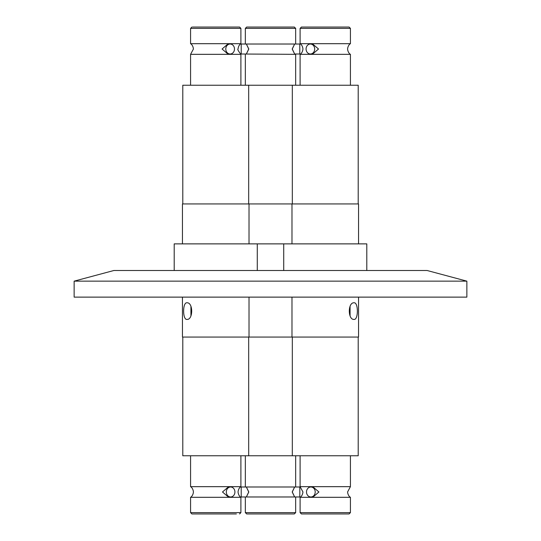 <?xml version="1.0" encoding="UTF-8"?>
<svg xmlns="http://www.w3.org/2000/svg" width="541" height="541" viewBox="0 0 541 541"><rect width="100%" height="100%" fill="white"/><g stroke="black" fill="none" stroke-linecap="round" stroke-linejoin="round"><path stroke-width="0.81" d="M295.663 85.228L295.663 54.337L241.212 54.005L241.212 44.024L299.788 44.024L299.788 54.005L299.788 44.024M292.289 49.015C295.366 42.55 295.332 42.55 292.194 49.015C295.332 55.48 295.366 55.48 292.289 49.015M193.949 497.307L190.574 497.307C190.216 497.497 192.921 496.462 193.428 491.985C192.921 487.502 190.216 486.467 190.574 486.663L240.901 486.663C241.252 486.467 238.554 487.502 238.047 491.985C238.554 496.462 241.252 497.497 240.901 497.307L193.949 497.307M190.574 54.337L193.428 49.015C192.894 44.47 190.155 43.469 190.574 43.693L240.901 43.693C241.252 43.503 238.554 44.538 238.047 49.015C237.289 49.136 238.243 50.908 240.901 54.337L190.574 54.337L190.574 85.228M347.052 497.307L300.099 497.307C299.748 497.497 302.446 496.462 302.953 491.985L300.099 486.663L350.426 486.663L347.572 491.985C348.079 496.462 350.784 497.497 350.426 497.307L347.052 497.307M310.859 496.976L313.111 496.976L318.92 491.985L313.111 486.995L310.859 486.995A4.991 4.348 90 0 1 315.207 491.985A4.991 4.348 90 0 1 310.859 496.976A4.991 4.348 90 0 1 306.51 491.985A4.991 4.348 90 0 1 310.859 486.995M300.099 43.693L350.426 43.693C350.784 43.503 348.079 44.538 347.572 49.015C348.079 53.498 350.784 54.533 350.426 54.337L300.099 54.337C299.748 54.533 302.446 53.498 302.953 49.015C302.446 44.538 299.748 43.503 300.099 43.693L300.099 28.382L301.432 27.05L304.624 27.05M310.378 54.005L312.705 54.005L318.514 49.015L312.705 44.024L310.378 44.024A4.991 4.301 90 0 1 314.679 49.015A4.991 4.301 90 0 1 310.378 54.005A4.991 4.301 90 0 1 306.078 49.015A4.991 4.301 90 0 1 310.378 44.024M241.212 486.995L299.788 486.995L299.836 491.985L299.788 496.976L241.212 496.976L241.212 486.995L241.212 496.976M292.289 491.985C295.366 498.45 295.332 498.45 292.194 491.985C295.332 485.52 295.366 485.52 292.289 491.985M248.711 491.985C245.634 498.45 245.668 498.45 248.806 491.985C245.668 485.52 245.634 485.52 248.711 491.985M230.141 44.024L227.889 44.024L222.081 49.015L227.889 54.005L230.141 54.005A4.991 4.348 -90 0 1 225.793 49.015A4.991 4.348 -90 0 1 230.141 44.024A4.991 4.348 -90 0 1 234.49 49.015A4.991 4.348 -90 0 1 230.141 54.005M230.622 486.995L228.295 486.995L222.486 491.985L228.295 496.976L230.622 496.976A4.991 4.301 -90 0 1 226.321 491.985A4.991 4.301 -90 0 1 230.622 486.995A4.991 4.301 -90 0 1 234.922 491.985A4.991 4.301 -90 0 1 230.622 496.976M248.711 49.015C245.634 42.55 245.668 42.55 248.806 49.015C245.668 55.48 245.634 55.48 248.711 49.015M366.798 270.5L366.798 243.876L174.202 243.876L174.202 270.5M358.548 243.876L358.548 203.937L182.452 203.937L182.452 243.876M358.21 203.937L358.21 85.228L182.79 85.228L182.79 203.937M294.331 27.05L246.669 27.05L245.337 28.382L295.663 28.382L294.331 27.05M270.716 27.05L247.399 27.05M182.79 337.063L182.79 455.772L358.21 455.772L358.21 337.063M358.548 297.124L358.548 337.063L182.452 337.063L182.452 297.124M186.915 319.427C182.54 319.947 182.533 302.27 186.915 302.784C193.265 302.263 193.279 319.941 186.915 319.427M236.376 513.95L191.906 513.95L236.376 513.95M240.901 43.693L240.901 28.382L239.568 27.05L192.637 27.05M354.085 319.427C347.735 319.947 347.721 302.27 354.085 302.784C358.46 302.263 358.467 319.941 354.085 319.427M350.068 315.87L350.068 306.334M301.432 513.95L349.094 513.95L350.426 512.618L300.099 512.618L301.432 513.95M336.813 513.95L305.151 513.95M350.426 43.693L350.426 28.382L349.094 27.05L301.432 27.05M348.363 27.05L345.158 27.05M74.137 281.151L113.887 270.5L427.113 270.5L466.863 281.151L74.137 281.151L74.137 297.124L466.863 297.124L466.863 281.151M270.5 513.95L294.331 513.95L295.663 512.618L245.337 512.618L246.669 513.95L270.5 513.95M349.094 27.05L345.902 27.05M190.932 306.334L190.932 315.876M195.842 513.95L227.288 513.95M295.663 54.337L295.203 54.005L299.788 54.005M190.574 497.307L190.574 512.618L240.901 512.618L239.568 513.95M240.901 28.382L190.574 28.382L191.906 27.05M350.426 28.382L300.099 28.382M295.663 43.693L295.663 28.382M293.601 27.05C292.803 27.05 292.803 27.05 293.601 27.05M190.574 455.772L190.574 486.663M190.574 512.618L191.906 513.95M190.574 43.693L190.574 28.382M292.316 337.063L292.316 455.772M300.099 455.772L300.099 486.663M291.984 337.063L291.984 297.124M300.099 497.307L300.099 512.618M283.727 270.5L283.727 243.876M291.984 243.876L291.984 203.937M292.316 203.937L292.316 85.228M300.099 85.228L300.099 54.337M305.259 27.05L302.169 27.05M295.663 455.772L295.663 486.663M295.663 497.307L295.663 512.618M245.337 455.772L245.337 486.663M245.337 497.307L245.337 512.618M350.426 85.228L350.426 54.337M350.426 455.772L350.426 486.663M350.426 497.307L350.426 512.618M238.831 27.05L235.741 27.05M240.901 85.228L240.901 54.337M248.684 203.937L248.684 85.228M249.016 243.876L249.016 203.937M257.273 270.5L257.273 243.876M248.684 337.063L248.684 455.772M240.901 455.772L240.901 486.663M249.016 337.063L249.016 297.124M240.901 497.307L240.901 512.618M245.337 43.693L245.337 28.382M245.337 85.228L245.337 54.337"/></g></svg>
